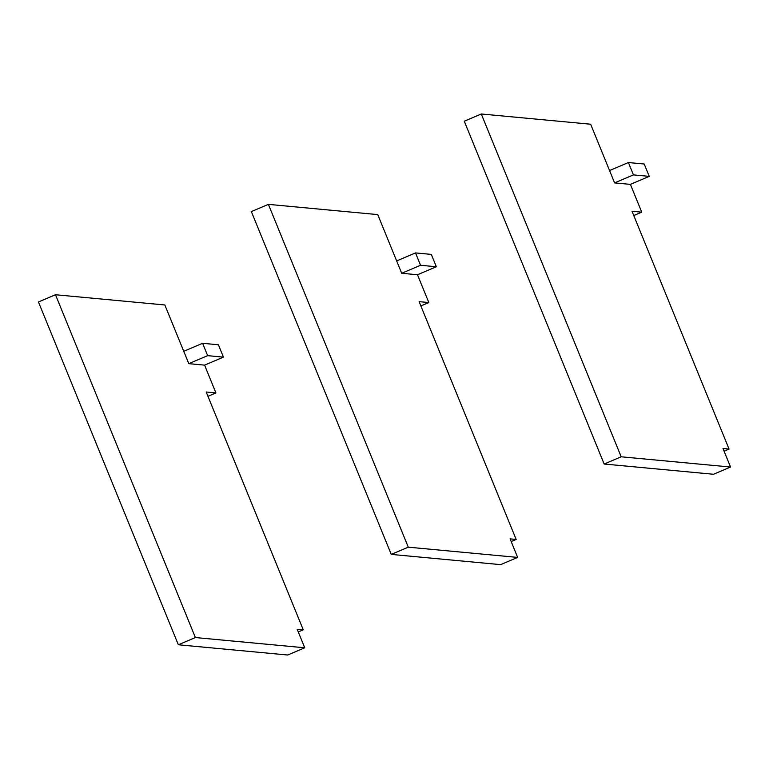 <?xml version="1.0" encoding="UTF-8"?>
<svg xmlns="http://www.w3.org/2000/svg" width="769" height="769" viewBox="0 0 769 769"><rect width="100%" height="100%" fill="white"/><g stroke="black" fill="none" stroke-linecap="round" stroke-linejoin="round"><path stroke-width="1.15" d="M408.281 547.172L391.258 554.401L500.609 564.638L517.643 557.41L510.087 538.877L516.162 539.444L419.115 301.64L428.833 302.553L417.49 274.754L401.697 273.274L377.742 214.599L268.391 204.362L408.281 547.172L517.643 557.41M268.391 204.362L251.357 211.59L391.258 554.401M516.162 539.444L511.174 541.559M428.833 302.553L420.864 305.937M431.303 254.395L415.51 252.914L420.547 265.276L436.35 266.747L431.303 254.395M436.35 266.747L417.49 274.754M401.697 273.274L420.547 265.276M396.65 260.922L415.51 252.914M195.384 637.549L178.35 644.778L287.712 655.015L304.735 647.786L297.18 629.253L303.255 629.821L206.207 392.017L215.926 392.93L204.583 365.131L188.79 363.66L164.845 304.976L55.483 294.738L195.384 637.549L304.735 647.786M55.483 294.738L38.45 301.967L178.35 644.778M303.255 629.821L298.276 631.935M215.926 392.93L207.957 396.314M218.406 344.772L202.603 343.301L207.649 355.653L223.443 357.133L218.406 344.772M223.443 357.133L204.583 365.131M188.79 363.66L207.649 355.653M183.743 351.298L202.603 343.301M621.189 456.796L604.155 464.024L713.517 474.262L730.55 467.033L722.985 448.5L729.06 449.067L632.022 211.264L641.74 212.167L630.397 184.377L614.594 182.897L590.65 124.222L481.288 113.985L621.189 456.796L730.55 467.033M481.288 113.985L464.265 121.214L604.155 464.024M729.06 449.067L724.081 451.182M641.74 212.167L633.771 215.551M644.211 164.018L628.417 162.538L633.454 174.89L649.247 176.37L644.211 164.018M649.247 176.37L630.397 184.377M614.594 182.897L633.454 174.89M609.557 170.545L628.417 162.538"/></g></svg>
